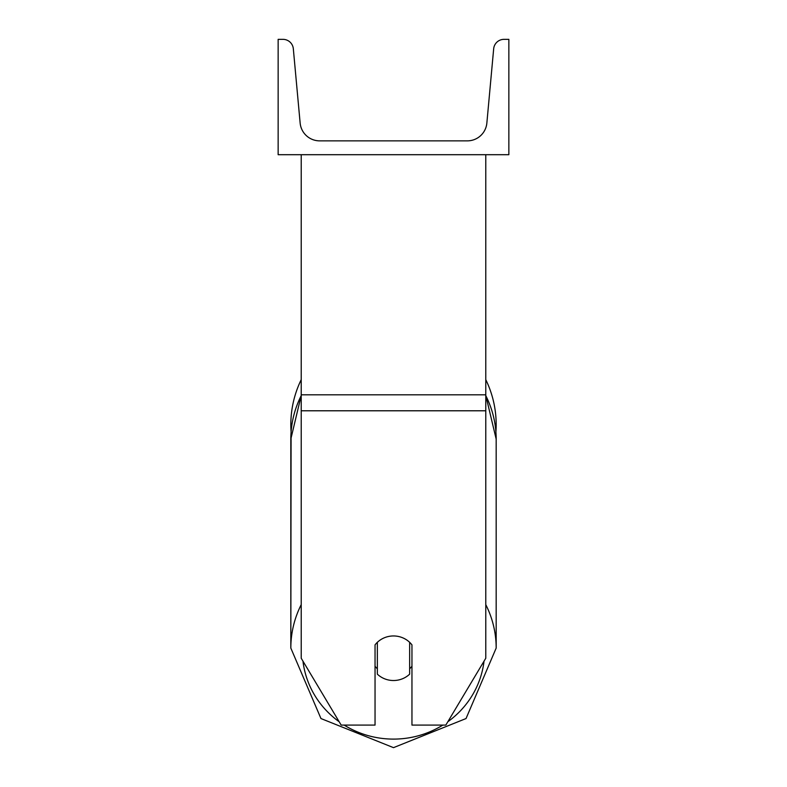 <?xml version="1.0" encoding="UTF-8"?>
<svg xmlns="http://www.w3.org/2000/svg" width="787" height="787" viewBox="0 0 787 787"><rect width="100%" height="100%" fill="white"/><g stroke="black" fill="none" stroke-linecap="round" stroke-linejoin="round"><path stroke-width="1.18" d="M485.786 410.784L301.214 410.784L301.214 658.237L341.174 725.093L375.045 725.093L375.045 644.868A23.069 22.282 0 0 1 393.5 635.955A23.069 22.282 0 0 1 411.955 644.868L411.955 725.093L445.826 725.093L485.786 658.237L485.786 154.705M301.214 410.784L301.214 154.705M485.786 379.659A102.674 102.674 0 0 1 495.908 431.974L496.174 439.087A102.674 99.172 0 0 0 485.786 395.625M301.214 604.632A102.674 99.172 180 0 0 290.826 648.085L291.092 431.974A102.674 102.674 0 0 1 301.214 379.659M508.855 154.705L278.145 154.705L278.145 39.35L282.986 39.35A10.379 10.379 0 0 1 293.325 48.784L300.142 123.047A19.606 19.606 0 0 0 319.67 140.863L467.33 140.863A19.606 19.606 0 0 0 486.858 123.047L493.675 48.784A10.379 10.379 0 0 1 504.014 39.35L508.855 39.35L508.855 154.705M393.5 635.955A23.069 22.282 180 0 0 377.347 642.32L377.347 674.154A23.069 22.282 180 0 0 393.5 680.519A23.069 22.282 180 0 0 409.653 674.154L409.653 642.32A23.069 22.282 180 0 0 393.5 635.955M375.045 666.235A23.069 22.282 180 0 0 377.347 668.783M409.653 668.783A23.069 22.282 180 0 0 411.955 666.235M485.786 394.818L301.214 394.818M442.825 725.093A91.135 88.026 0 0 1 393.5 739.101A91.135 88.026 0 0 1 344.175 725.093M339.177 721.748A91.135 88.026 0 0 1 302.965 661.178M290.826 648.085L320.968 718.551L393.5 747.65L466.032 718.551L496.174 648.085L466.032 718.551L393.5 747.65L320.968 718.551L290.826 648.085L290.826 439.087A102.674 99.172 0 0 1 301.214 395.625M484.035 661.178A91.135 88.026 0 0 1 447.823 721.748M485.786 395.458L496.174 439.087L496.174 648.085A102.674 99.172 180 0 0 485.786 604.632M290.826 439.087L301.214 395.458"/></g></svg>
